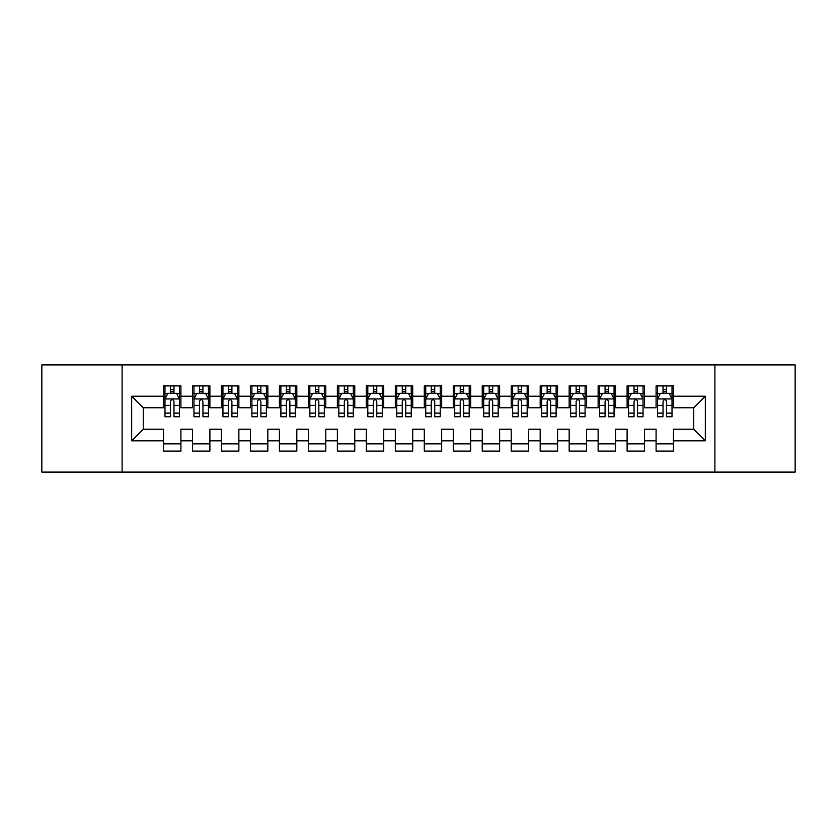 <?xml version="1.0" encoding="UTF-8"?>
<svg xmlns="http://www.w3.org/2000/svg" width="837" height="837" viewBox="0 0 837 837"><rect width="100%" height="100%" fill="white"/><g stroke="black" fill="none" stroke-linecap="round" stroke-linejoin="round"><path stroke-width="1.26" d="M714.892 472.099L795.15 472.099L795.15 364.901L714.892 364.901L714.892 472.099L122.108 472.099L122.108 364.901L41.85 364.901L41.85 472.099L122.108 472.099M714.892 364.901L122.108 364.901M131.671 440.806L131.671 396.194L163.539 396.194L163.539 407.776L143.253 407.776L143.253 429.224L131.671 440.806L163.539 440.806L163.539 451.091L180.918 451.091L180.918 440.806L192.51 440.806L192.51 451.091L209.899 451.091L209.899 440.806L221.481 440.806L221.481 451.091L238.869 451.091L238.869 440.806L250.451 440.806L250.451 451.091L267.84 451.091L267.84 440.806L279.432 440.806L279.432 451.091L296.811 451.091L296.811 440.806L308.403 440.806L308.403 451.091L325.781 451.091L325.781 440.806L337.374 440.806L337.374 451.091L354.762 451.091L354.762 440.806L366.344 440.806L366.344 451.091L383.733 451.091L383.733 440.806L395.326 440.806L395.326 451.091L412.704 451.091L412.704 440.806L424.296 440.806L424.296 451.091L441.674 451.091L441.674 440.806L453.267 440.806L453.267 451.091L470.656 451.091L470.656 440.806L482.238 440.806L482.238 451.091L499.626 451.091L499.626 440.806L511.219 440.806L511.219 451.091L528.597 451.091L528.597 440.806L540.189 440.806L540.189 451.091L557.568 451.091L557.568 440.806L569.16 440.806L569.16 451.091L586.549 451.091L586.549 440.806L598.131 440.806L598.131 451.091L615.519 451.091L615.519 440.806L627.101 440.806L627.101 451.091L644.49 451.091L644.49 440.806L656.082 440.806L656.082 451.091L673.461 451.091L673.461 429.224L693.747 429.224L693.747 407.776L673.461 407.776L673.461 396.194L705.329 396.194L705.329 440.806L673.461 440.806M673.461 396.194L673.461 385.909L656.082 385.909L656.082 396.194L644.49 396.194L644.49 385.909L627.101 385.909L627.101 396.194L615.519 396.194L615.519 385.909L598.131 385.909L598.131 396.194L586.549 396.194L586.549 385.909L569.16 385.909L569.16 396.194L557.568 396.194L557.568 385.909L540.189 385.909L540.189 396.194L528.597 396.194L528.597 385.909L511.219 385.909L511.219 396.194L499.626 396.194L499.626 385.909L482.238 385.909L482.238 396.194L470.656 396.194L470.656 385.909L453.267 385.909L453.267 396.194L441.674 396.194L441.674 385.909L424.296 385.909L424.296 396.194L412.704 396.194L412.704 385.909L395.326 385.909L395.326 396.194L383.733 396.194L383.733 385.909L366.344 385.909L366.344 396.194L354.762 396.194L354.762 385.909L337.374 385.909L337.374 396.194L325.781 396.194L325.781 385.909L308.403 385.909L308.403 396.194L296.811 396.194L296.811 385.909L279.432 385.909L279.432 396.194L267.84 396.194L267.84 385.909L250.451 385.909L250.451 396.194L238.869 396.194L238.869 385.909L221.481 385.909L221.481 396.194L209.899 396.194L209.899 385.909L192.51 385.909L192.51 396.194L180.918 396.194L180.918 385.909L163.539 385.909L163.539 396.194M644.49 440.806L644.49 429.224L656.082 429.224L656.082 440.806M705.329 396.194L693.747 407.776M615.519 440.806L615.519 429.224L627.101 429.224L627.101 440.806M656.082 396.194L656.082 407.776L644.49 407.776L644.49 396.194M586.549 440.806L586.549 429.224L598.131 429.224L598.131 440.806M627.101 396.194L627.101 407.776L615.519 407.776L615.519 396.194M557.568 440.806L557.568 429.224L569.16 429.224L569.16 440.806M598.131 396.194L598.131 407.776L586.549 407.776L586.549 396.194M528.597 440.806L528.597 429.224L540.189 429.224L540.189 440.806M569.16 396.194L569.16 407.776L557.568 407.776L557.568 396.194M499.626 440.806L499.626 429.224L511.219 429.224L511.219 440.806M540.189 396.194L540.189 407.776L528.597 407.776L528.597 396.194M470.656 440.806L470.656 429.224L482.238 429.224L482.238 440.806M511.219 396.194L511.219 407.776L499.626 407.776L499.626 396.194M441.674 440.806L441.674 429.224L453.267 429.224L453.267 440.806M482.238 396.194L482.238 407.776L470.656 407.776L470.656 396.194M412.704 440.806L412.704 429.224L424.296 429.224L424.296 440.806M453.267 396.194L453.267 407.776L441.674 407.776L441.674 396.194M383.733 440.806L383.733 429.224L395.326 429.224L395.326 440.806M424.296 396.194L424.296 407.776L412.704 407.776L412.704 396.194M354.762 440.806L354.762 429.224L366.344 429.224L366.344 440.806M395.326 396.194L395.326 407.776L383.733 407.776L383.733 396.194M325.781 440.806L325.781 429.224L337.374 429.224L337.374 440.806M366.344 396.194L366.344 407.776L354.762 407.776L354.762 396.194M296.811 440.806L296.811 429.224L308.403 429.224L308.403 440.806M337.374 396.194L337.374 407.776L325.781 407.776L325.781 396.194M267.84 440.806L267.84 429.224L279.432 429.224L279.432 440.806M308.403 396.194L308.403 407.776L296.811 407.776L296.811 396.194M238.869 440.806L238.869 429.224L250.451 429.224L250.451 440.806M279.432 396.194L279.432 407.776L267.84 407.776L267.84 396.194M209.899 440.806L209.899 429.224L221.481 429.224L221.481 440.806M250.451 396.194L250.451 407.776L238.869 407.776L238.869 396.194M180.918 440.806L180.918 429.224L192.51 429.224L192.51 440.806M221.481 396.194L221.481 407.776L209.899 407.776L209.899 396.194M143.253 429.224L163.539 429.224L163.539 440.806M192.51 396.194L192.51 407.776L180.918 407.776L180.918 396.194M656.082 393.149L657.526 393.149M672.017 393.149L673.461 393.149M627.101 393.149L628.556 393.149M643.046 393.149L644.49 393.149M598.131 393.149L599.585 393.149M614.065 393.149L615.519 393.149M569.16 393.149L570.604 393.149M585.094 393.149L586.549 393.149M540.189 393.149L541.633 393.149M556.124 393.149L557.568 393.149M511.219 393.149L512.662 393.149M527.153 393.149L528.597 393.149M482.238 393.149L483.692 393.149M498.172 393.149L499.626 393.149M453.267 393.149L454.721 393.149M469.201 393.149L470.656 393.149M424.296 393.149L425.74 393.149M440.231 393.149L441.674 393.149M395.326 393.149L396.769 393.149M411.26 393.149L412.704 393.149M366.344 393.149L367.799 393.149M382.279 393.149L383.733 393.149M337.374 393.149L338.828 393.149M353.308 393.149L354.762 393.149M308.403 393.149L309.847 393.149M324.337 393.149L325.781 393.149M279.432 393.149L280.876 393.149M295.367 393.149L296.811 393.149M250.451 393.149L251.906 393.149M266.396 393.149L267.84 393.149M221.481 393.149L222.935 393.149M237.415 393.149L238.869 393.149M192.51 393.149L193.954 393.149M208.444 393.149L209.899 393.149M163.539 393.149L164.983 393.149M179.474 393.149L180.918 393.149M163.539 443.851L180.918 443.851M192.51 443.851L209.899 443.851M221.481 443.851L238.869 443.851M250.451 443.851L267.84 443.851M279.432 443.851L296.811 443.851M308.403 443.851L325.781 443.851M337.374 443.851L354.762 443.851M366.344 443.851L383.733 443.851M395.326 443.851L412.704 443.851M424.296 443.851L441.674 443.851M453.267 443.851L470.656 443.851M482.238 443.851L499.626 443.851M511.219 443.851L528.597 443.851M540.189 443.851L557.568 443.851M569.16 443.851L586.549 443.851M598.131 443.851L615.519 443.851M627.101 443.851L644.49 443.851M656.082 443.851L673.461 443.851M131.671 396.194L143.253 407.776M693.747 429.224L705.329 440.806M173.97 389.676L170.486 389.676M179.474 413.133L173.97 413.133L173.97 416.763L179.474 416.763L179.474 399.092L176.576 393.296L167.881 393.296L164.983 399.092L164.983 416.763L170.486 416.763L170.486 413.133L164.983 413.133M164.983 399.092L164.983 385.909M179.474 399.092L179.474 385.909M170.486 393.296L170.486 385.909M173.97 385.909L173.97 393.296M173.97 413.133L173.97 401.258C172.809 399.029 171.648 399.029 170.486 401.258L170.486 413.133M173.97 393.149L170.486 393.149M202.941 389.676L199.468 389.676M208.444 413.133L202.941 413.133L202.941 416.763L208.444 416.763L208.444 399.092L205.546 393.296L196.852 393.296L193.954 399.092L193.954 416.763L199.468 416.763L199.468 413.133L193.954 413.133M193.954 399.092L193.954 385.909M208.444 399.092L208.444 385.909M199.468 393.296L199.468 385.909M202.941 385.909L202.941 393.296M202.941 413.133L202.941 401.258C201.78 399.029 200.629 399.029 199.468 401.258L199.468 413.133M202.941 393.149L199.468 393.149M231.912 389.676L228.438 389.676M237.415 413.133L231.912 413.133L231.912 416.763L237.415 416.763L237.415 399.092L234.517 393.296L225.833 393.296L222.935 399.092L222.935 416.763L228.438 416.763L228.438 413.133L222.935 413.133M222.935 399.092L222.935 385.909M237.415 399.092L237.415 385.909M228.438 393.296L228.438 385.909M231.912 385.909L231.912 393.296M231.912 413.133L231.912 401.258C230.761 399.029 229.6 399.029 228.438 401.258L228.438 413.133M231.912 393.149L228.438 393.149M260.882 389.676L257.409 389.676M266.396 413.133L260.882 413.133L260.882 416.763L266.396 416.763L266.396 399.092L263.498 393.296L254.804 393.296L251.906 399.092L251.906 416.763L257.409 416.763L257.409 413.133L251.906 413.133M251.906 399.092L251.906 385.909M266.396 399.092L266.396 385.909M257.409 393.296L257.409 385.909M260.882 385.909L260.882 393.296M260.882 413.133L260.882 401.258C259.732 399.029 258.57 399.029 257.409 401.258L257.409 413.133M260.882 393.149L257.409 393.149M289.864 389.676L286.38 389.676M295.367 413.133L289.864 413.133L289.864 416.763L295.367 416.763L295.367 399.092L292.469 393.296L283.774 393.296L280.876 399.092L280.876 416.763L286.38 416.763L286.38 413.133L280.876 413.133M280.876 399.092L280.876 385.909M295.367 399.092L295.367 385.909M286.38 393.296L286.38 385.909M289.864 385.909L289.864 393.296M289.864 413.133L289.864 401.258C288.702 399.029 287.541 399.029 286.38 401.258L286.38 413.133M289.864 393.149L286.38 393.149M318.834 389.676L315.361 389.676M324.337 413.133L318.834 413.133L318.834 416.763L324.337 416.763L324.337 399.092L321.439 393.296L312.745 393.296L309.847 399.092L309.847 416.763L315.361 416.763L315.361 413.133L309.847 413.133M309.847 399.092L309.847 385.909M324.337 399.092L324.337 385.909M315.361 393.296L315.361 385.909M318.834 385.909L318.834 393.296M318.834 413.133L318.834 401.258C317.673 399.029 316.512 399.029 315.361 401.258L315.361 413.133M318.834 393.149L315.361 393.149M347.805 389.676L344.331 389.676M353.308 413.133L347.805 413.133L347.805 416.763L353.308 416.763L353.308 399.092L350.41 393.296L341.726 393.296L338.828 399.092L338.828 416.763L344.331 416.763L344.331 413.133L338.828 413.133M338.828 399.092L338.828 385.909M353.308 399.092L353.308 385.909M344.331 393.296L344.331 385.909M347.805 385.909L347.805 393.296M347.805 413.133L347.805 401.258C346.644 399.029 345.493 399.029 344.331 401.258L344.331 413.133M347.805 393.149L344.331 393.149M376.776 389.676L373.302 389.676M382.279 413.133L376.776 413.133L376.776 416.763L382.279 416.763L382.279 399.092L379.391 393.296L370.697 393.296L367.799 399.092L367.799 416.763L373.302 416.763L373.302 413.133L367.799 413.133M367.799 399.092L367.799 385.909M382.279 399.092L382.279 385.909M373.302 393.296L373.302 385.909M376.776 385.909L376.776 393.296M376.776 413.133L376.776 401.258C375.625 399.029 374.463 399.029 373.302 401.258L373.302 413.133M376.776 393.149L373.302 393.149M405.757 389.676L402.273 389.676M411.26 413.133L405.757 413.133L405.757 416.763L411.26 416.763L411.26 399.092L408.362 393.296L399.667 393.296L396.769 399.092L396.769 416.763L402.273 416.763L402.273 413.133L396.769 413.133M396.769 399.092L396.769 385.909M411.26 399.092L411.26 385.909M402.273 393.296L402.273 385.909M405.757 385.909L405.757 393.296M405.757 413.133L405.757 401.258C404.595 399.029 403.434 399.029 402.273 401.258L402.273 413.133M405.757 393.149L402.273 393.149M434.727 389.676L431.243 389.676M440.231 413.133L434.727 413.133L434.727 416.763L440.231 416.763L440.231 399.092L437.332 393.296L428.638 393.296L425.74 399.092L425.74 416.763L431.243 416.763L431.243 413.133L425.74 413.133M425.74 399.092L425.74 385.909M440.231 399.092L440.231 385.909M431.243 393.296L431.243 385.909M434.727 385.909L434.727 393.296M434.727 413.133L434.727 401.258C433.566 399.029 432.405 399.029 431.243 401.258L431.243 413.133M434.727 393.149L431.243 393.149M463.698 389.676L460.224 389.676M469.201 413.133L463.698 413.133L463.698 416.763L469.201 416.763L469.201 399.092L466.303 393.296L457.609 393.296L454.721 399.092L454.721 416.763L460.224 416.763L460.224 413.133L454.721 413.133M454.721 399.092L454.721 385.909M469.201 399.092L469.201 385.909M460.224 393.296L460.224 385.909M463.698 385.909L463.698 393.296M463.698 413.133L463.698 401.258C462.537 399.029 461.386 399.029 460.224 401.258L460.224 413.133M463.698 393.149L460.224 393.149M492.669 389.676L489.195 389.676M498.172 413.133L492.669 413.133L492.669 416.763L498.172 416.763L498.172 399.092L495.274 393.296L486.59 393.296L483.692 399.092L483.692 416.763L489.195 416.763L489.195 413.133L483.692 413.133M483.692 399.092L483.692 385.909M498.172 399.092L498.172 385.909M489.195 393.296L489.195 385.909M492.669 385.909L492.669 393.296M492.669 413.133L492.669 401.258C491.518 399.029 490.356 399.029 489.195 401.258L489.195 413.133M492.669 393.149L489.195 393.149M521.639 389.676L518.166 389.676M527.153 413.133L521.639 413.133L521.639 416.763L527.153 416.763L527.153 399.092L524.255 393.296L515.561 393.296L512.662 399.092L512.662 416.763L518.166 416.763L518.166 413.133L512.662 413.133M512.662 399.092L512.662 385.909M527.153 399.092L527.153 385.909M518.166 393.296L518.166 385.909M521.639 385.909L521.639 393.296M521.639 413.133L521.639 401.258C520.488 399.029 519.327 399.029 518.166 401.258L518.166 413.133M521.639 393.149L518.166 393.149M550.62 389.676L547.136 389.676M556.124 413.133L550.62 413.133L550.62 416.763L556.124 416.763L556.124 399.092L553.226 393.296L544.531 393.296L541.633 399.092L541.633 416.763L547.136 416.763L547.136 413.133L541.633 413.133M541.633 399.092L541.633 385.909M556.124 399.092L556.124 385.909M547.136 393.296L547.136 385.909M550.62 385.909L550.62 393.296M550.62 413.133L550.62 401.258C549.459 399.029 548.298 399.029 547.136 401.258L547.136 413.133M550.62 393.149L547.136 393.149M579.591 389.676L576.118 389.676M585.094 413.133L579.591 413.133L579.591 416.763L585.094 416.763L585.094 399.092L582.196 393.296L573.502 393.296L570.604 399.092L570.604 416.763L576.118 416.763L576.118 413.133L570.604 413.133M570.604 399.092L570.604 385.909M585.094 399.092L585.094 385.909M576.118 393.296L576.118 385.909M579.591 385.909L579.591 393.296M579.591 413.133L579.591 401.258C578.43 399.029 577.279 399.029 576.118 401.258L576.118 413.133M579.591 393.149L576.118 393.149M608.562 389.676L605.088 389.676M614.065 413.133L608.562 413.133L608.562 416.763L614.065 416.763L614.065 399.092L611.167 393.296L602.483 393.296L599.585 399.092L599.585 416.763L605.088 416.763L605.088 413.133L599.585 413.133M599.585 399.092L599.585 385.909M614.065 399.092L614.065 385.909M605.088 393.296L605.088 385.909M608.562 385.909L608.562 393.296M608.562 413.133L608.562 401.258C607.411 399.029 606.25 399.029 605.088 401.258L605.088 413.133M608.562 393.149L605.088 393.149M637.532 389.676L634.059 389.676M643.046 413.133L637.532 413.133L637.532 416.763L643.046 416.763L643.046 399.092L640.148 393.296L631.454 393.296L628.556 399.092L628.556 416.763L634.059 416.763L634.059 413.133L628.556 413.133M628.556 399.092L628.556 385.909M643.046 399.092L643.046 385.909M634.059 393.296L634.059 385.909M637.532 385.909L637.532 393.296M637.532 413.133L637.532 401.258C636.382 399.029 635.22 399.029 634.059 401.258L634.059 413.133M637.532 393.149L634.059 393.149M666.514 389.676L663.03 389.676M672.017 413.133L666.514 413.133L666.514 416.763L672.017 416.763L672.017 399.092L669.119 393.296L660.424 393.296L657.526 399.092L657.526 416.763L663.03 416.763L663.03 413.133L657.526 413.133M657.526 399.092L657.526 385.909M672.017 399.092L672.017 385.909M663.03 393.296L663.03 385.909M666.514 385.909L666.514 393.296M666.514 413.133L666.514 401.258C665.352 399.029 664.191 399.029 663.03 401.258L663.03 413.133M666.514 393.149L663.03 393.149M179.4 398.946L165.056 398.946M164.983 393.641L167.714 393.641M176.753 393.641L179.474 393.641M170.486 405.359L164.983 405.359M179.474 405.359L173.97 405.359M173.97 391.517L170.486 391.517M208.371 398.946L194.027 398.946M193.954 393.641L196.685 393.641M205.724 393.641L208.444 393.641M199.468 405.359L193.954 405.359M208.444 405.359L202.941 405.359M202.941 391.517L199.468 391.517M237.342 398.946L223.008 398.946M222.935 393.641L225.655 393.641M234.695 393.641L237.415 393.641M228.438 405.359L222.935 405.359M237.415 405.359L231.912 405.359M231.912 391.517L228.438 391.517M266.323 398.946L251.979 398.946M251.906 393.641L254.626 393.641M263.665 393.641L266.396 393.641M257.409 405.359L251.906 405.359M266.396 405.359L260.882 405.359M260.882 391.517L257.409 391.517M295.294 398.946L280.95 398.946M280.876 393.641L283.597 393.641M292.636 393.641L295.367 393.641M286.38 405.359L280.876 405.359M295.367 405.359L289.864 405.359M289.864 391.517L286.38 391.517M324.264 398.946L309.92 398.946M309.847 393.641L312.578 393.641M321.617 393.641L324.337 393.641M315.361 405.359L309.847 405.359M324.337 405.359L318.834 405.359M318.834 391.517L315.361 391.517M353.235 398.946L338.901 398.946M338.828 393.641L341.548 393.641M350.588 393.641L353.308 393.641M344.331 405.359L338.828 405.359M353.308 405.359L347.805 405.359M347.805 391.517L344.331 391.517M382.216 398.946L367.872 398.946M367.799 393.641L370.519 393.641M379.559 393.641L382.279 393.641M373.302 405.359L367.799 405.359M382.279 405.359L376.776 405.359M376.776 391.517L373.302 391.517M411.187 398.946L396.843 398.946M396.769 393.641L399.49 393.641M408.529 393.641L411.26 393.641M402.273 405.359L396.769 405.359M411.26 405.359L405.757 405.359M405.757 391.517L402.273 391.517M440.157 398.946L425.813 398.946M425.74 393.641L428.471 393.641M437.51 393.641L440.231 393.641M431.243 405.359L425.74 405.359M440.231 405.359L434.727 405.359M434.727 391.517L431.243 391.517M469.128 398.946L454.784 398.946M454.721 393.641L457.441 393.641M466.481 393.641L469.201 393.641M460.224 405.359L454.721 405.359M469.201 405.359L463.698 405.359M463.698 391.517L460.224 391.517M498.099 398.946L483.765 398.946M483.692 393.641L486.412 393.641M495.452 393.641L498.172 393.641M489.195 405.359L483.692 405.359M498.172 405.359L492.669 405.359M492.669 391.517L489.195 391.517M527.08 398.946L512.736 398.946M512.662 393.641L515.383 393.641M524.422 393.641L527.153 393.641M518.166 405.359L512.662 405.359M527.153 405.359L521.639 405.359M521.639 391.517L518.166 391.517M556.05 398.946L541.706 398.946M541.633 393.641L544.364 393.641M553.403 393.641L556.124 393.641M547.136 405.359L541.633 405.359M556.124 405.359L550.62 405.359M550.62 391.517L547.136 391.517M585.021 398.946L570.677 398.946M570.604 393.641L573.335 393.641M582.374 393.641L585.094 393.641M576.118 405.359L570.604 405.359M585.094 405.359L579.591 405.359M579.591 391.517L576.118 391.517M613.992 398.946L599.658 398.946M599.585 393.641L602.305 393.641M611.345 393.641L614.065 393.641M605.088 405.359L599.585 405.359M614.065 405.359L608.562 405.359M608.562 391.517L605.088 391.517M642.973 398.946L628.629 398.946M628.556 393.641L631.276 393.641M640.315 393.641L643.046 393.641M634.059 405.359L628.556 405.359M643.046 405.359L637.532 405.359M637.532 391.517L634.059 391.517M671.944 398.946L657.6 398.946M657.526 393.641L660.247 393.641M669.286 393.641L672.017 393.641M663.03 405.359L657.526 405.359M672.017 405.359L666.514 405.359M666.514 391.517L663.03 391.517"/></g></svg>
